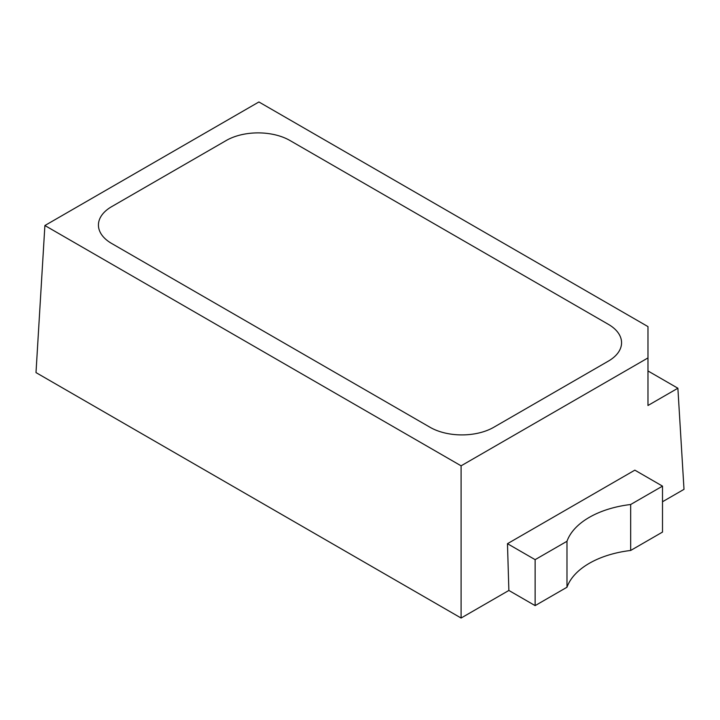 <?xml version="1.0" encoding="UTF-8"?>
<svg xmlns="http://www.w3.org/2000/svg" width="720" height="720" viewBox="0 0 720 720"><rect width="100%" height="100%" fill="white"/><g stroke="black" fill="none" stroke-linecap="round" stroke-linejoin="round"><path stroke-width="1.08" d="M289.944 140.499A45.036 26.001 0 0 0 226.26 140.499L111.627 206.676A45.036 26.001 0 0 0 98.433 225.063A45.036 26.001 0 0 0 111.627 243.45L430.056 427.293A45.036 26.001 0 0 0 493.74 427.293L608.373 361.107A45.036 26.001 0 0 0 621.567 342.72A45.036 26.001 0 0 0 608.373 324.342L289.944 140.499A45.036 26.001 0 0 0 226.26 140.499L111.627 206.676A45.036 26.001 0 0 0 98.433 225.063A45.036 26.001 0 0 0 111.627 243.45L430.056 427.293A45.036 26.001 0 0 0 493.74 427.293L608.373 361.107A45.036 26.001 0 0 0 621.567 342.72A45.036 26.001 0 0 0 608.373 324.342L289.944 140.499M508.869 590.454L507.474 543.69L634.842 470.151L662.508 486.126L630.666 504.504A81.81 47.232 0 0 0 566.982 541.278L535.131 559.656L535.131 605.619L508.869 590.454L461.097 618.03L36 372.6L44.892 225.522L258.903 101.97L647.973 326.601L647.973 405.495L677.88 388.224L684 489.339L662.508 501.75M647.973 357.93L461.097 465.822L461.097 618.03M461.097 465.822L44.892 225.522M647.973 370.953L677.88 388.224M535.131 559.656L507.474 543.69M566.982 541.278L566.982 587.232L535.131 605.619M662.508 486.126L662.508 532.08L630.666 550.467A81.81 47.232 0 0 0 566.982 587.232M630.666 504.504L630.666 550.467"/></g></svg>
